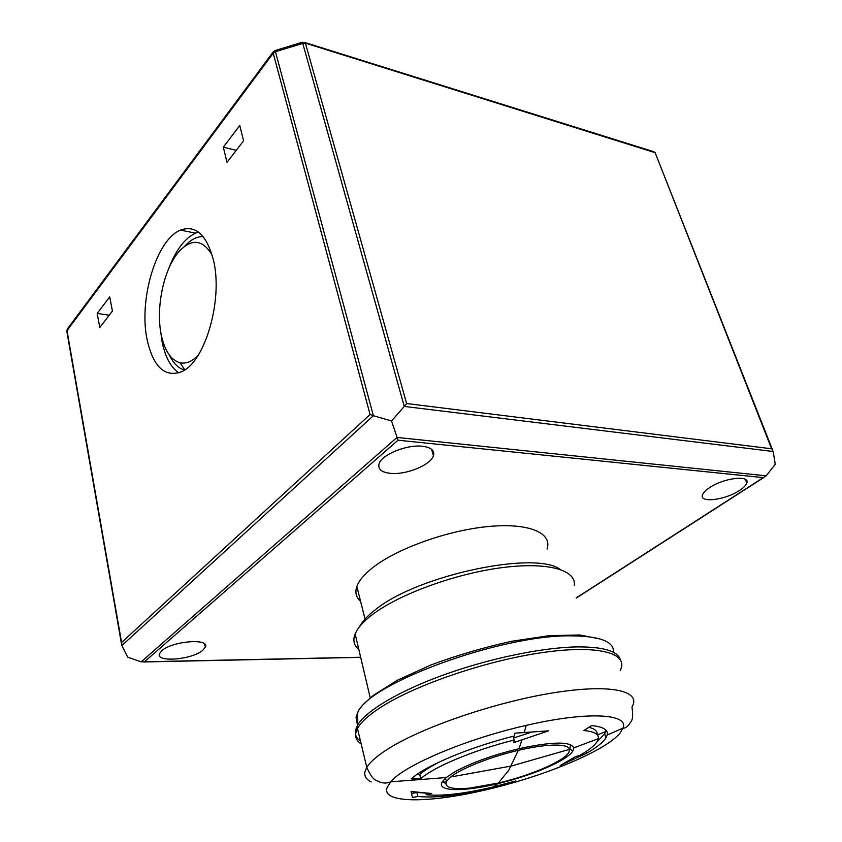 <?xml version="1.0" encoding="UTF-8"?>
<svg xmlns="http://www.w3.org/2000/svg" width="842" height="842" viewBox="0 0 842 842"><rect width="100%" height="100%" fill="white"/><g stroke="black" fill="none" stroke-linecap="round" stroke-linejoin="round"><path stroke-width="1.26" d="M202.933 650.15C192.544 659.718 155.012 662.854 159.57 653.56L161.738 650.803C172.021 640.983 210.247 637.973 205.343 647.172L202.933 650.15M709.417 487.739C723.436 478.014 750.138 474.709 746.791 482.971C746.054 485.276 743.612 487.792 739.465 490.497C725.404 500.011 699.281 503.284 702.46 494.991C703.165 492.791 705.48 490.37 709.417 487.739M390.625 473.372C381.489 472.373 377.658 469.152 379.121 463.721C381.7 454.575 407.075 444.292 422.484 446.26C431.251 447.418 434.893 450.586 433.43 455.785C430.746 464.984 406.16 475.025 390.625 473.372M360.618 601.42C356.061 597.42 354.808 592.421 356.871 586.421C358.976 580.601 364.218 574.381 372.596 567.761C396.782 548.605 447.302 530.428 488.044 526.555C528.902 522.566 552.584 532.902 547.068 549.005M766.146 475.814L763.294 477.614L398.024 440.208L391.53 420.947L404.276 406.433L773.167 451.491L775.261 464.31L766.146 475.814L397.014 437.451L141.151 661.854L360.65 657.244M141.151 661.854L127.689 657.149L121.858 645.561L121.574 642.499L370.07 414.506L273.208 53.204L275.45 51.72L302.688 43.416L305.457 43.363L406.612 403.539L771.598 448.786L655.139 152.686L772.577 450.007M302.383 42.216L275.26 50.499L275.45 51.72L373.374 415.706L391.53 420.947M305.078 42.563L653.318 151.56L655.139 152.686L302.436 42.205L404.276 406.433L406.612 403.539M773.167 451.491L771.598 448.786M66.865 331.622L67.297 329.064L66.981 330.506L121.574 642.499M147.224 340.179C153.497 367.249 164.979 377.753 181.661 371.69C205.069 362.197 223.435 299.289 213.331 259.662C206.532 234.539 195.565 224.688 180.462 230.129C156.107 239.654 138.404 300.489 147.224 340.179M239.77 125.49L223.33 147.161L227.003 162.359L243.591 140.825L239.77 125.49M97.167 313.424L109.713 296.879L112.428 311.066L99.788 327.485L97.167 313.424L109.228 315.224M67.297 329.064L273.397 51.678L273.208 53.204L66.75 330.99L121.459 643.751M121.858 645.561L373.374 415.706L370.07 414.506M160.338 329.169L162.18 342.273C165.358 357.282 170.915 367.48 178.83 372.869M198.533 232.108L195.586 233.118C184.745 238.275 175.778 250.095 168.705 268.577M203.185 236.623C196.828 236.455 190.629 239.686 184.577 246.317M169.442 355.177C173.389 363.291 178.399 368.259 184.461 370.08M212.163 255.126C202.764 239.402 191.734 238.191 179.062 251.484C163.706 268.503 155.454 308.298 161.359 335.253C164.8 350.998 171.01 360.166 179.988 362.755C185.914 364.028 191.923 361.607 198.007 355.503M223.33 147.161L236.265 150.339M560.235 569.434C535.744 550.489 418.916 574.865 376.385 608.945C369.333 614.228 364.281 619.259 361.229 624.048L358.576 627.911M574.307 585.59C576.633 569.96 547.574 561.572 501.358 567.718C455.269 573.77 399.961 593.947 373.101 614.092C365.691 619.628 360.397 624.89 357.218 629.89L355.135 633.847C352.63 640.204 353.861 645.414 358.818 649.498M513.094 736.308L514.157 740.023L513.894 742.549L548.721 730.814L514.757 733.203L514.536 735.94C469.91 747.064 425.673 765.704 411.254 778.818L420.79 778.661L419.716 774.451C424.505 770.293 431.767 765.81 441.482 760.989M518.946 748.696C552.447 741.518 570.718 741.244 573.76 747.875L572.707 751.317C570.402 754.621 565.34 758.347 557.52 762.494C541.185 770.862 521.251 777.924 497.706 783.692C463.363 792.059 435.777 791.659 442.324 781.723L446.228 777.545L454.996 771.714C471.531 762.715 492.844 755.042 518.946 748.696L521.956 740.002M515.746 780.934L493.202 786.954C464.184 793.764 441.882 796.343 426.294 794.701L431.725 793.501L411.064 791.522L412.422 797.5L417.842 796.458C435.156 798.216 459.721 795.364 491.517 787.891L515.746 780.934M573.76 747.875L598.325 738.666L597.094 741.655C594.452 745.707 588.758 750.254 579.98 755.285L575.56 756.611L560.225 765.494L586.79 753.137C596.62 747.507 602.998 742.423 605.945 737.887L607.198 735.024L623.027 728.119L620.144 732.972C606.072 750.569 545.49 775.798 488.444 789.228C431.241 803.173 381.437 803.952 387.046 787.68L390.73 781.808C404.097 765.357 466.479 738.823 526.197 725.394C587.432 711.111 629.311 713.69 623.027 728.119C624.722 728.425 626.785 727.204 629.206 724.446C630.479 721.173 634.068 722.131 631.984 706.996C641.625 690.924 611.313 683.536 553.931 692.734C496.759 701.786 423.779 726.562 389.099 748.254C377.626 755.4 370.196 761.778 366.796 767.388L365.049 771.398C363.997 775.903 366.049 779.418 371.196 781.923M598.325 738.666C599.02 734.192 594.199 731.498 583.843 730.551L591.61 725.593C603.188 726.73 608.387 729.877 607.198 735.024M514.157 740.023C473.983 750.064 434.072 766.799 420.79 778.661M530.976 732.34L513.578 737.992M419.716 774.451L416.843 774.503M569.929 748.012L570.634 744.686M442.682 781.187L445.881 784.028M470.015 788.07C451.165 789.764 443.481 787.344 446.944 780.829L450.754 776.977C461.048 768.462 490.57 756.737 518.314 750.348C529.66 747.717 539.648 746.054 548.31 745.359C561.425 744.444 568.518 745.77 569.581 749.327L568.876 752.39C563.993 761.168 530.407 775.566 498.443 783.039L470.015 788.07M518.314 750.348L508.768 770.198L498.443 783.039M425.884 793.111L426.294 794.701M425.168 793.048L416.832 792.448L411.517 793.48M416.832 792.448L417.842 796.458M597.073 734.666C597.641 731.224 594.915 728.783 588.916 727.33M606.072 730.309L604.693 733.887L597.062 741.707M586.264 751.422L586.79 753.137M398.024 440.208L144.445 661.812M576.233 597.883L763.294 477.614M613.618 652.403C614.186 641.562 599.946 636.047 570.887 635.836C501.285 634.7 368.175 683.599 357.755 712.574L356.008 717.205L357.397 724.751M600.367 639.025L579.77 634.973L549.194 635.668L511.41 641.32C483.834 647.435 457.017 655.308 430.957 664.948L397.319 680.262L373.164 695.481L363.291 704.438L359.25 709.29L357.755 712.574L357.376 725.541C365.144 711.322 398.277 691.324 443.766 674.874C489.234 658.444 542.364 647.456 577.075 646.898C603.082 646.761 617.491 650.961 620.28 659.475M620.228 670.506C629.321 653.255 598.809 644.33 541.89 652.645C485.171 660.823 413.19 685.662 379.216 708.301C367.965 715.753 360.723 722.499 357.482 728.53L357.376 725.541L355.566 730.182C354.724 734.582 356.355 738.202 360.471 741.023M446.228 777.545L390.73 781.808C387.183 783.365 383.489 783.439 379.668 782.029C376.374 779.671 373.427 782.229 366.796 767.388L357.482 728.53L355.84 732.856C354.966 737.392 356.745 741.086 361.176 743.918M443.292 782.313L446.355 781.818M524.177 732.761L526.197 725.394M493.202 786.954L497.706 783.692M488.444 789.228L491.517 787.891M143.908 661.959L360.681 657.36M655.613 152.928L654.771 152.065M576.296 598.052L764.126 477.309M275.176 50.52L273.397 51.678M195.586 233.118L180.462 230.129M179.988 362.755L184.83 369.838M205.343 647.172L204.732 644.119M746.791 482.971L745.465 479.466M433.43 455.785L431.588 449.291M365.028 619.081L356.871 586.421M355.135 633.847L370.227 697.85M569.813 748.454L572.707 751.317M446.944 780.829L444.913 778.692M450.754 776.977L511.157 766.073L569.581 749.327M597.357 734.971L605.819 731.498M604.693 733.887L605.945 737.887"/></g></svg>
